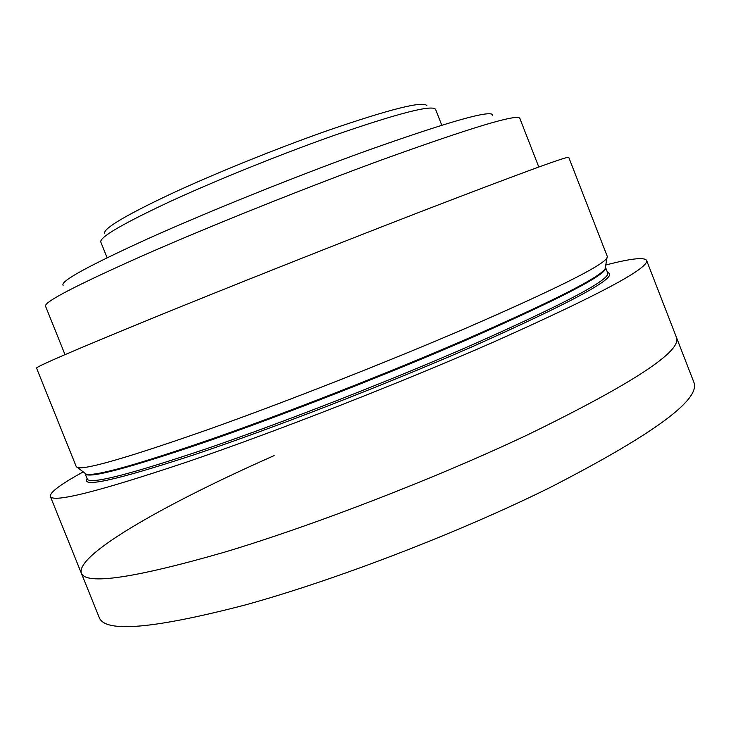 <?xml version="1.0" encoding="UTF-8"?>
<svg xmlns="http://www.w3.org/2000/svg" width="731" height="731" viewBox="0 0 731 731"><rect width="100%" height="100%" fill="white"/><g stroke="black" fill="none" stroke-linecap="round" stroke-linejoin="round"><path stroke-width="1.1" d="M104.57 233.216C103.857 228.227 126.015 215.106 171.054 193.843C215.325 173.284 277.405 148.183 328.338 130.31C390.235 109.056 423.075 100.832 426.849 105.62M441.789 125.22L435.575 109.339C432.131 104.524 398.203 113.241 333.784 135.518C280.731 154.25 215.846 180.456 169.693 201.729C122.799 223.695 99.818 237.091 100.759 241.906L107.091 257.732M492.694 115.224C492.082 109.312 449.967 121.191 366.35 150.86C296.859 175.97 209.916 210.939 149.572 237.977C88.652 265.673 59.841 281.444 63.149 285.291M538.802 167.043L519.796 118.294C517.274 113.744 471.596 127.486 382.761 159.513C307.239 187.145 212.036 225.276 145.067 254.644C77.459 284.67 44.262 301.821 45.486 306.088L65.004 354.626M420.791 211.661C336.452 244.282 228.072 287.329 151.628 318.552C74.562 350.149 36.203 366.66 36.55 368.077L76.316 466.771L77.696 467.657C86.651 469.604 130.155 456.884 208.198 429.517C284.989 402.214 387.403 361.964 466.479 327.972C554.555 289.65 601.375 266.367 606.922 258.116L607.324 256.526L568.755 157.366C567.868 155.913 518.544 174.015 420.791 211.661M605.789 265.006C630.57 258.564 644.157 257.01 646.56 260.355C649.731 267.893 598.387 295.278 492.52 342.519C399.482 383.309 276.062 431.537 187.748 461.736C98.703 491.552 52.897 503.111 50.338 496.422C49.79 492.338 60.755 484.169 83.233 471.897M646.56 260.355L676.486 337.475C682.05 351.191 632.744 383.492 528.559 434.378C436.809 477.855 313.489 525.525 224.015 552.325C133.618 578.276 86.057 585.211 81.305 573.131C75.494 554.281 169.126 501.978 274.143 455.614M528.559 434.378C436.809 477.855 313.489 525.525 224.015 552.325C133.618 578.276 86.057 585.211 81.305 573.131L99.325 617.75C105.337 632.955 153.93 628.706 245.104 604.994C335.246 580.176 458.501 532.826 549.52 487.787C652.719 434.79 700.855 399.647 693.902 382.34L676.486 337.475C682.05 351.191 632.744 383.492 528.559 434.378M84.65 472.984L86.221 474.181C95.542 476.466 138.488 464.349 215.06 437.842C290.335 411.379 390.336 372.116 467.612 338.627C553.723 300.806 599.584 277.506 605.177 268.716L605.496 266.76M85.043 473.286L85.134 473.715C87.546 479.024 127.34 468.562 204.497 442.346C280.777 415.957 386.69 374.583 467.803 339.394C561.792 297.965 607.735 274.043 605.652 267.628L605.414 267.254M77.696 467.657L86.221 474.181L85.134 473.715L87.291 479.079C89.84 484.717 129.743 474.547 206.983 448.569C283.326 422.381 389.239 381.034 470.28 345.69C564.158 304.041 609.983 279.818 607.744 273.01L605.652 267.628L605.177 268.716L606.922 258.116M87.099 478.595C80.894 488.08 116.64 480.112 194.327 454.691C271.758 428.741 385.475 384.643 471.586 347.024C575.16 300.816 620.482 275.98 607.562 272.526M50.338 496.422L81.305 573.131"/></g></svg>
